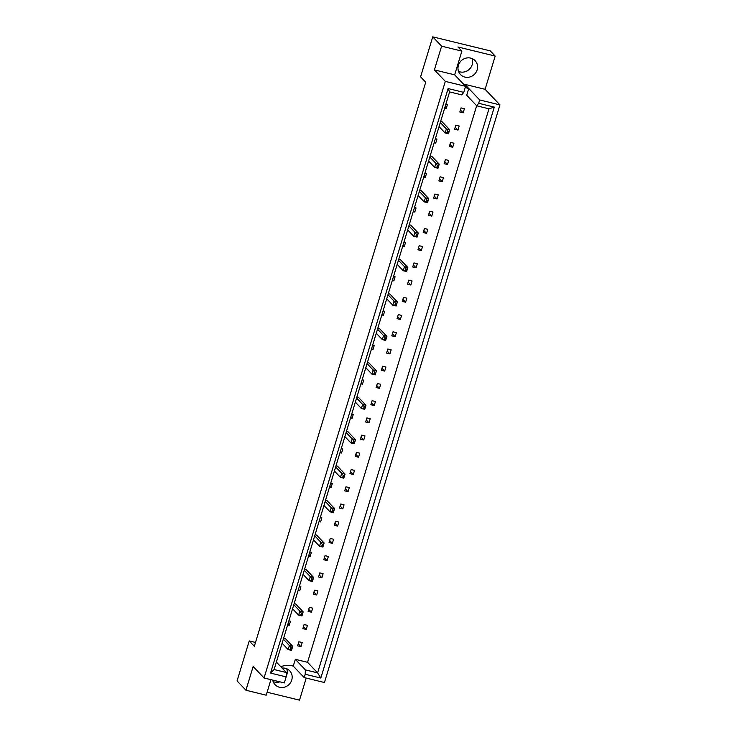 <?xml version="1.0" encoding="UTF-8"?>
<svg xmlns="http://www.w3.org/2000/svg" width="737" height="737" viewBox="0 0 737 737"><rect width="100%" height="100%" fill="white"/><g stroke="black" fill="none" stroke-linecap="round" stroke-linejoin="round"><path stroke-width="1.11" d="M472.067 58.564A10.078 9.47 -43.6 0 1 469.902 68.698A10.078 9.47 -43.6 0 1 459.952 71.885A10.078 9.47 -43.6 0 1 458.543 71.425M464.89 77.09A10.078 9.47 -43.6 0 1 460.478 74.548A10.078 9.47 -43.6 0 1 459.538 62.848A10.078 9.47 -43.6 0 1 470.657 58.103A10.078 9.47 -43.6 0 1 475.079 60.646A10.078 9.47 -43.6 0 1 476.019 72.346A10.078 9.47 -43.6 0 1 464.89 77.09M279.894 681.854A10.078 9.47 -43.6 0 1 274.56 682.057A10.078 9.47 -43.6 0 1 273.16 681.596M272.754 680.113A10.078 9.47 136.4 0 0 275.094 684.719A10.078 9.47 136.4 0 0 279.507 687.262A10.078 9.47 136.4 0 0 290.636 682.508A10.078 9.47 136.4 0 0 289.696 670.817A10.078 9.47 136.4 0 0 285.274 668.275A10.078 9.47 136.4 0 0 282.068 668.054M465.25 87.408A20.157 18.932 136.4 0 0 468.76 88.477L466.705 95.257L476.747 105.824L478.663 103.291L479.676 99.956L499.935 104.903L324.437 682.526L304.178 677.579L293.262 666.11A20.157 18.932 136.4 0 0 292.506 665.907A20.157 18.932 136.4 0 0 280.788 666.699M441.62 46.173L434.406 69.904L454.665 74.842L461.878 51.12L441.62 46.173L432.748 36.85L420.597 76.851L425.719 82.231L254.339 646.294L249.226 640.923L237.065 680.914L245.937 690.237L266.195 695.184L270.912 679.661M434.406 69.904L445.323 81.374L264.058 677.985L253.15 666.515L245.937 690.237M461.878 51.12L457.953 46.993L495.19 56.086L490.243 50.881L432.748 36.85M495.19 56.086L485.093 89.306L464.835 84.359A20.157 18.932 -43.6 0 1 463.38 84M499.935 104.903L485.093 89.306M306.214 678.077L299.508 700.15L267.089 692.236M293.262 666.11L295.325 659.329L307.559 662.314L476.664 105.732M464.402 108.754L463.158 112.825L459.824 112.006L461.058 107.934L464.402 108.754M445.857 104.23L447.414 104.608L446.18 108.68L444.623 108.293M459.169 125.972L457.926 130.044L454.591 129.224L455.825 125.161L459.169 125.972M440.625 121.448L442.182 121.826L449.69 129.721L448.455 133.784L445.111 132.973L439.059 126.607M453.937 143.19L452.702 147.262L449.358 146.442L450.593 142.379L453.937 143.19M435.392 138.667L436.958 139.053L435.714 143.116L434.157 142.738M448.704 160.417L447.47 164.48L444.125 163.669L445.36 159.597L448.704 160.417M430.159 155.885L431.725 156.272L439.224 164.158L437.99 168.229L434.646 167.41L428.593 161.044M443.471 177.635L442.237 181.707L438.893 180.887L440.127 176.816L443.471 177.635M424.927 173.112L426.493 173.49L425.258 177.562L423.692 177.175M438.239 194.854L437.004 198.926L433.66 198.106L434.894 194.043L438.239 194.854M419.694 190.33L421.26 190.708L428.759 198.603L427.524 202.666L424.18 201.855L418.128 195.489M433.006 212.072L431.771 216.144L428.427 215.324L429.662 211.261L433.006 212.072M414.461 207.548L416.027 207.935L414.793 211.998L413.227 211.62M427.773 229.299L426.539 233.362L423.195 232.551L424.429 228.479L427.773 229.299M409.228 224.767L410.795 225.154L418.294 233.039L417.059 237.111L413.715 236.291L407.662 229.926M422.541 246.517L421.306 250.58L417.962 249.769L419.196 245.697L422.541 246.517M403.996 241.994L405.562 242.372L404.327 246.444L402.761 246.057M417.308 263.735L416.073 267.807L412.729 266.987L413.964 262.925L417.308 263.735M398.763 259.212L400.329 259.59L407.837 267.485L406.594 271.548L403.259 270.737L397.197 264.371M412.075 280.954L410.841 285.026L407.497 284.206L408.74 280.143L412.075 280.954M393.54 276.43L395.096 276.817L393.862 280.88L392.296 280.502M406.842 298.181L405.608 302.244L402.264 301.433L403.507 297.361L406.842 298.181M388.307 293.648L389.864 294.035L397.372 301.921L396.137 305.993L392.793 305.173L386.741 298.807M401.61 315.399L400.375 319.462L397.04 318.651L398.275 314.579L401.61 315.399M383.074 310.876L384.631 311.254L383.397 315.325L381.84 314.939M396.386 332.617L395.143 336.689L391.808 335.869L393.042 331.807L396.386 332.617M377.841 328.094L379.398 328.472L386.907 336.367L385.672 340.43L382.328 339.61L376.275 333.253M391.154 349.835L389.919 353.907L386.575 353.087L387.809 349.025L391.154 349.835M372.609 345.312L374.175 345.69L372.931 349.762L371.374 349.384M385.921 367.063L384.686 371.126L381.342 370.315L382.577 366.243L385.921 367.063M367.376 362.53L368.942 362.917L376.441 370.803L375.207 374.875L371.863 374.055L365.81 367.689M380.688 384.281L379.454 388.344L376.11 387.533L377.344 383.461L380.688 384.281M362.143 379.758L363.709 380.135L362.475 384.207L360.909 383.82M375.455 401.499L374.221 405.571L370.877 404.751L372.111 400.688L375.455 401.499M356.911 396.976L358.477 397.354L365.976 405.239L364.741 409.311L361.397 408.491L355.345 402.135M370.223 418.717L368.988 422.789L365.644 421.969L366.879 417.907L370.223 418.717M351.678 414.194L353.244 414.572L352.01 418.644L350.443 418.266M364.99 435.945L363.756 440.007L360.411 439.197L361.646 435.125L364.99 435.945M346.445 431.412L348.011 431.799L355.51 439.685L354.276 443.748L350.932 442.937L344.879 436.571M359.757 453.163L358.523 457.226L355.179 456.415L356.413 452.343L359.757 453.163M341.213 448.64L342.779 449.017L341.544 453.08L339.978 452.702M354.525 470.381L353.29 474.453L349.946 473.633L351.18 469.561L354.525 470.381M335.98 465.858L337.546 466.235L345.054 474.121L343.81 478.193L340.476 477.373L334.414 471.017M349.292 487.599L348.057 491.671L344.713 490.851L345.948 486.788L349.292 487.599M330.756 483.076L332.313 483.454L331.079 487.526L329.513 487.148M344.059 504.817L342.825 508.889L339.481 508.069L340.724 504.007L344.059 504.817M325.524 500.294L327.081 500.681L334.589 508.567L333.354 512.63L330.01 511.819L323.958 505.453M338.827 522.045L337.592 526.107L334.257 525.297L335.492 521.225L338.827 522.045M320.291 517.512L321.848 517.899L320.613 521.962L319.057 521.584M333.603 539.263L332.359 543.335L329.024 542.515L330.259 538.443L333.603 539.263M315.058 534.74L316.615 535.117L324.123 543.003L322.889 547.075L319.545 546.255L313.492 539.889M328.37 556.481L327.127 560.553L323.792 559.733L325.026 555.67L328.37 556.481M309.826 551.958L311.392 552.335L310.148 556.407L308.591 556.03M323.138 573.699L321.903 577.771L318.559 576.951L319.794 572.889L323.138 573.699M304.593 569.176L306.159 569.563L313.658 577.449L312.424 581.511L309.079 580.701L303.027 574.335M317.905 590.927L316.67 594.989L313.326 594.179L314.561 590.107L317.905 590.927M299.36 586.394L300.926 586.781L299.692 590.844L298.126 590.466M312.672 608.145L311.438 612.207L308.094 611.397L309.328 607.325L312.672 608.145M294.127 603.621L295.694 603.999L303.193 611.885L301.958 615.957L298.614 615.137L292.561 608.771M307.44 625.363L306.205 629.435L302.861 628.615L304.095 624.552L307.44 625.363M288.895 620.84L290.461 621.217L289.226 625.289L287.66 624.902M302.207 642.581L300.972 646.653L297.628 645.833L298.863 641.77L302.207 642.581M283.662 638.058L285.228 638.445L292.727 646.331L291.493 650.393L288.149 649.583L282.096 643.217M286.684 668.735A10.078 9.47 -43.6 0 1 286.168 676.455M255.509 642.452L249.226 640.923M286.149 676.879L270.525 673.065L448.114 88.551L463.739 92.365L461.832 94.898L449.598 91.913L274.1 669.546L286.334 672.531L286.149 676.879L284.316 682.932L264.058 677.985M445.323 81.374L465.581 86.321L463.739 92.365M454.665 74.842L465.581 86.321M304.178 677.579L305.192 674.244L305.376 669.896L317.61 672.881L488.981 108.809L476.747 105.824M478.663 103.291L494.297 107.105L320.825 678.058L305.192 674.244M276.375 662.056L286.334 672.531M479.676 99.956L464.835 84.359M307.559 662.314L317.61 672.881L320.825 678.058M295.325 659.329L305.376 669.896M270.525 673.065L274.1 669.546M448.114 88.551L449.598 91.913M494.297 107.105L488.981 108.809M300.972 646.653L298.255 643.788M289.226 625.289L287.955 623.953M306.205 629.435L303.478 626.57M311.438 612.207L308.711 609.352M299.692 590.844L298.411 589.508M316.67 594.989L313.944 592.133M321.903 577.771L319.176 574.906M310.148 556.407L308.877 555.072M327.127 560.553L324.409 557.688M332.359 543.335L329.642 540.47M320.613 521.962L319.342 520.626M337.592 526.107L334.874 523.252M342.825 508.889L340.107 506.033M331.079 487.526L329.808 486.19M348.057 491.671L345.34 488.806M353.29 474.453L350.572 471.588M341.544 453.08L340.273 451.744M358.523 457.226L355.805 454.37M363.756 440.007L361.038 437.152M352.01 418.644L350.738 417.308M368.988 422.789L366.261 419.924M374.221 405.571L371.494 402.706M362.475 384.207L361.194 382.862M379.454 388.344L376.727 385.488M384.686 371.126L381.959 368.27M372.931 349.762L371.66 348.426M389.919 353.907L387.192 351.042M395.143 336.689L392.425 333.824M383.397 315.325L382.125 313.98M400.375 319.462L397.658 316.606M405.608 302.244L402.89 299.388M393.862 280.88L392.591 279.544M410.841 285.026L408.123 282.16M416.073 267.807L413.356 264.942M404.327 246.444L403.056 245.099M421.306 250.58L418.588 247.724M426.539 233.362L423.821 230.506M414.793 211.998L413.521 210.662M431.771 216.144L429.045 213.279M437.004 198.926L434.277 196.06M425.258 177.562L423.978 176.217M442.237 181.707L439.51 178.842M447.47 164.48L444.743 161.624M435.714 143.116L434.443 141.78M452.702 147.262L449.975 144.406M457.926 130.044L455.208 127.179M446.18 108.68L444.908 107.344M463.158 112.825L460.441 109.96M291.843 647.97L290.903 647.74L290.406 649.371L291.345 649.601L292.727 646.331L289.392 645.511L283.33 639.145M290.406 649.371L288.149 649.583L289.392 645.511L290.903 647.74M291.493 650.393L291.345 649.601M302.299 613.534L301.369 613.304L300.871 614.934L301.811 615.155L303.193 611.885L299.848 611.074L293.796 604.708M300.871 614.934L298.614 615.137L299.848 611.074L301.369 613.304M301.958 615.957L301.811 615.155M312.764 579.089L311.834 578.858L311.336 580.489L312.276 580.719L313.658 577.449L310.314 576.629L304.261 570.263M311.336 580.489L309.079 580.701L310.314 576.629L311.834 578.858M312.424 581.511L312.276 580.719M323.23 544.652L322.299 544.422L321.802 546.053L322.732 546.274L324.123 543.003L320.779 542.192L314.727 535.827M321.802 546.053L319.545 546.255L320.779 542.192L322.299 544.422M322.889 547.075L322.732 546.274M333.695 510.207L332.755 509.986L332.267 511.607L333.198 511.837L334.589 508.567L331.245 507.747L325.192 501.381M332.267 511.607L330.01 511.819L331.245 507.747L332.755 509.986M333.354 512.63L333.198 511.837M344.161 475.77L343.221 475.54L342.733 477.171L343.663 477.392L345.054 474.121L341.71 473.311L335.657 466.945M342.733 477.171L340.476 477.373L341.71 473.311L343.221 475.54M343.81 478.193L343.663 477.392M354.626 441.325L353.686 441.104L353.189 442.725L354.128 442.955L355.51 439.685L352.175 438.865L346.114 432.499M353.189 442.725L350.932 442.937L352.175 438.865L353.686 441.104M354.276 443.748L354.128 442.955M365.082 406.888L364.152 406.658L363.654 408.289L364.594 408.519L365.976 405.239L362.632 404.429L356.579 398.063M363.654 408.289L361.397 408.491L362.632 404.429L364.152 406.658M364.741 409.311L364.594 408.519M375.548 372.443L374.617 372.222L374.12 373.843L375.059 374.074L376.441 370.803L373.097 369.983L367.044 363.627M374.12 373.843L371.863 374.055L373.097 369.983L374.617 372.222M375.207 374.875L375.059 374.074M386.013 338.007L385.082 337.776L384.585 339.407L385.515 339.637L386.907 336.367L383.562 335.547L377.51 329.181M384.585 339.407L382.328 339.61L383.562 335.547L385.082 337.776M385.672 340.43L385.515 339.637M396.478 303.561L395.539 303.34L395.05 304.961L395.981 305.192L397.372 301.921L394.028 301.101L387.975 294.745M395.05 304.961L392.793 305.173L394.028 301.101L395.539 303.34M396.137 305.993L395.981 305.192M406.944 269.125L406.004 268.894L405.516 270.525L406.446 270.755L407.837 267.485L404.493 266.665L398.441 260.299M405.516 270.525L403.259 270.737L404.493 266.665L406.004 268.894M406.594 271.548L406.446 270.755M417.409 234.679L416.469 234.458L415.972 236.08L416.912 236.31L418.294 233.039L414.959 232.229L408.897 225.863M415.972 236.08L413.715 236.291L414.959 232.229L416.469 234.458M417.059 237.111L416.912 236.31M427.865 200.243L426.935 200.013L426.437 201.643L427.377 201.874L428.759 198.603L425.415 197.783L419.362 191.417M426.437 201.643L424.18 201.855L425.415 197.783L426.935 200.013M427.524 202.666L427.377 201.874M438.331 165.807L437.4 165.576L436.903 167.198L437.842 167.428L439.224 164.158L435.88 163.347L429.828 156.981M436.903 167.198L434.646 167.41L435.88 163.347L437.4 165.576M437.99 168.229L437.842 167.428M448.796 131.361L447.866 131.131L447.368 132.761L448.299 132.992L449.69 129.721L446.346 128.901L440.293 122.535M447.368 132.761L445.111 132.973L446.346 128.901L447.866 131.131M448.455 133.784L448.299 132.992"/></g></svg>
